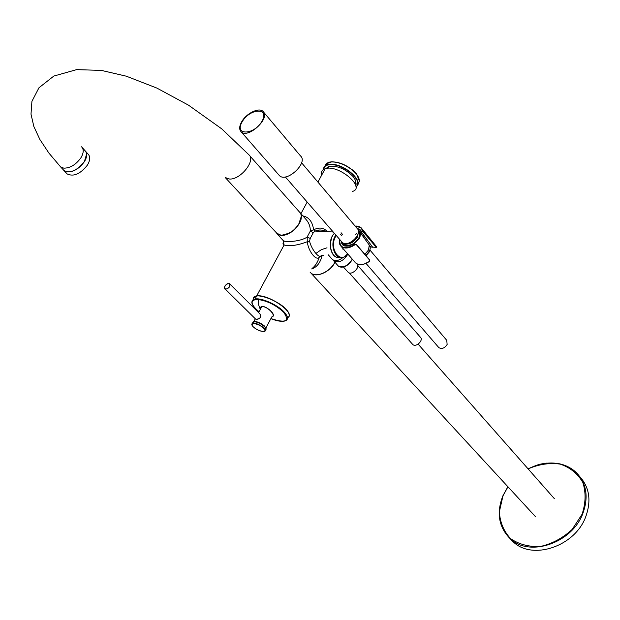 <?xml version="1.0" encoding="UTF-8"?>
<svg xmlns="http://www.w3.org/2000/svg" width="620" height="620" viewBox="0 0 620 620"><rect width="100%" height="100%" fill="white"/><g stroke="black" fill="none" stroke-linecap="round" stroke-linejoin="round"><path stroke-width="0.93" d="M301.584 162.789L357.143 228.447C363.312 233.779 347.642 248.279 342.178 242.296L341.713 241.769M263.601 112.112L300.522 155.946C308.582 162.696 286.448 183.249 279.395 175.569L278.798 174.894M241.637 121.846C246.233 113.383 259.044 107.074 263.012 111.414C270.932 117.893 248.008 139.221 241.141 131.773C239.064 129.549 239.227 126.24 241.637 121.846M579.964 476.819C589.442 487.498 591.395 500.728 585.83 516.483C575.112 546.677 531.766 560.829 512.856 541.446L510.368 538.896M438.572 347.316L438.851 347.642C441.843 349.3 444.602 348.254 447.129 344.503L446.772 340.349L370.039 250.17M358.313 230.764L358.631 231.128C360.142 232.787 360.204 235.073 358.81 237.995C354.175 244.52 349.432 246.574 344.565 244.148L344.131 243.644M358.244 230.431L359.228 231.167C360.739 232.903 360.778 235.267 359.344 238.266L353.904 244.047M346.743 245.822L344.542 244.753L343.488 243.149L344.418 244.629M359.848 232.012L369.249 245.024L368.551 249.961L364.862 254.301M368.559 249.938L364.909 254.355M85.343 150.993C87.404 153.558 87.087 157.131 84.398 161.696C77.291 170.639 70.525 173.623 64.085 170.639L63.713 170.267M85.692 151.419L88.048 154.055C90.443 156.581 90.241 160.247 87.443 165.067C80.368 173.988 73.61 176.948 67.177 173.957L66.534 173.267M331.987 259.005L332.397 259.47C335.226 261.477 338.791 260.795 343.1 257.416M369.218 244.931L370.651 246.783L372.279 247.287L372.349 246.799L368.768 241.978M370.373 246.613L369.233 245.078M352.462 244.513L352.951 244.249M360.662 231.144L359.925 230.764L359.352 231.245M359.925 230.764L359.98 229.989M359.344 231.151L366.017 240.374M342.752 244.753L341.45 241.459M356.887 228.152L359.941 229.935M355.632 234.903L356.345 233.523M357.639 235.05L356.934 236.422M340.365 234.104L341.667 235.615L342.372 234.251L341.07 232.748M242.149 121.83C249.922 108.097 269.995 107.221 262.004 121.218C253.991 135.307 233.957 135.664 242.149 121.83M254.433 321.733L252.875 323.183C251.41 319.099 264.895 324.438 265.786 328.313M355.314 184.225C356.267 182.195 355.547 179.661 353.144 176.615C345.317 168.772 337.21 165.377 328.817 166.424L326.027 168.5M253.487 299.569C251.108 289.292 285.363 302.599 288.695 313.34M412.409 344.115L412.672 344.41C415.873 347.874 423.925 340.287 420.36 337.164L357.709 265.438M347.874 271.971L348.146 272.281C351.509 275.908 360.731 267.197 356.95 263.965L356.795 263.787M340.372 257.176L339.38 257.385L340.372 257.176M326.135 231.64C322.888 229.718 319.215 229.532 315.123 231.082L313.278 232.678L310.217 238.46L309.55 241.234C311.674 250.054 319.61 259.191 321.144 255.541M323.392 255.269L319.339 256.967C316.704 261.725 308.279 251.565 307.288 241.715L307.156 237.018L310.217 238.46M309.55 241.234L307.288 241.715C297.709 245.388 289.974 246.481 284.084 245.001L284.076 245.001C282.673 244.35 282.658 243.242 284.022 241.668M302.901 215.915C308.938 217.139 312.511 221.766 313.619 229.787C319.362 227.021 323.919 227.656 327.306 231.702M282.983 240.312L283.278 240.638C285.619 242.49 301.126 241.513 307.156 237.018L310.31 231.097L313.619 229.787L314.882 231.183M300.15 212.799L305.769 219.162C308.884 222.611 310.395 226.587 310.31 231.097L313.278 232.678M311.976 268.545C315.301 266.05 317.758 262.19 319.339 256.967L319.742 256.231M321.935 255.169L322.005 256.029C320.222 262.872 316.804 267.189 311.752 268.971M299.786 212.358C301.46 214.287 301.793 216.961 300.778 220.371C296.647 229.563 290.16 234.593 281.333 235.453L276.977 233.787L283.278 240.638L284.084 245.001L256.633 296.011L253.673 297.763M352.362 191.464C366.466 187.79 338.21 163.944 325.128 168.725C321.997 169.795 320.858 171.911 321.703 175.088M288.812 316.417C293.268 310.604 266.538 293.586 256.633 296.011M327.004 247.791L321.315 249.682L315.867 253.448M321.028 274.001C326.996 271.878 331.623 267.972 334.916 262.283C329.995 272.056 315.781 278.147 310.697 272.792C315.82 278.163 330.01 272.072 334.924 262.299M86.165 157.658L84.305 161.688C80.6 167.106 75.942 170.461 70.347 171.756M330.886 249.581L330.344 243.745L331.576 238.01M376.697 247.217L376.208 247.279L376.689 246.907M356.508 227.703L360.127 229.935L360.949 231.508L360.127 229.935L362.491 230.012L362.948 231.554L362.266 229.997C361.204 227.168 358.833 225.866 355.144 226.091M369.815 260.067L369.257 261.508L369.807 260.059L356.423 244.505M354.896 244.815L355.384 244.272L356.399 244.443L354.896 244.815C349.122 248.488 344.519 248.992 341.085 246.334L354.904 262.151M353.385 244.11L352.664 244.451L356.399 244.443M352.71 244.419L352.664 244.419C346.65 246.396 343.364 246.528 342.813 244.815C344.612 246.334 347.115 246.566 350.339 245.512M376.301 247.372L372.628 247.124L376.208 247.279L362.948 231.554L360.949 231.508L372.566 247.085L361.049 231.694M265.996 327.864L271.777 316.921C277.047 316.006 266.654 305.381 261.71 306.784L260.594 307.481L260.4 309.225M258.594 312.612L261.702 306.784L260.609 307.388M259.733 313.743C261.841 316.743 260.695 318.657 256.277 319.486L255.277 318.812L256.254 319.254C260.098 318.874 261.384 317.161 260.106 314.115L229.819 283.968M260.423 309.186L260.586 307.334C263.298 303.134 277.644 314.968 272.242 316.766M507.958 486.801L502.975 495.868L499.364 511.717C499.983 522.28 503.727 531.255 510.601 538.64C519.072 544.453 529.069 547.049 540.617 546.429C552.312 543.709 562.821 538.052 572.128 529.457L582.064 514.29C585.792 503.021 586.039 492.404 582.816 482.43C577.639 473.626 570.113 467.519 560.232 464.117C549.599 462.629 538.896 464.225 528.124 468.898M507.92 486.762L502.867 495.946C496.38 512.763 498.682 526.876 509.787 538.3C528.705 557.69 572.175 543.438 582.963 513.159C588.566 497.356 586.621 484.111 577.143 473.424C563.65 461.272 547.297 459.746 528.085 468.86M358.089 233.825L357.19 236.46C354.609 240.738 351.168 243.087 346.859 243.497M358.352 231.012L357.732 236.731C353.563 242.823 349.006 245.032 344.046 243.342M369.388 245.567L370.272 247.706L369.853 250.457L365.924 255.541M369.249 251.79L365.986 255.603M346.797 245.83L344.898 245.078C345.286 244.404 343.805 247.535 352.664 244.404M343.929 245.567L341.512 241.529M356.942 228.222L359.949 230.051M310.372 272.474L310.783 272.885C315.867 278.24 330.08 272.149 334.994 262.376M252.542 323.315L253.658 321.842C257.99 320.92 269.274 328.91 265.221 330.003M253.317 326.872C248.07 321.819 258.416 323.082 263.539 328.166C268.692 333.219 258.377 331.871 253.317 326.872M251.953 324.934L252.952 323.16C257.587 322.222 269.243 330.879 264.112 331.421M270.901 318.579C285.96 323.469 290.152 321.284 283.479 312.031C275.048 304.56 266.166 300.344 256.843 299.382C249.868 300.367 250.596 304.498 259.044 311.767C251.108 305.28 249.767 301.018 255.022 299.003L252.549 300.096L251.782 302.165M270.894 318.603C276.489 320.92 281.007 321.749 284.448 321.083C288.726 319.959 288.548 316.851 283.898 311.752C277.148 304.583 261.346 297.631 255.022 299.003L256.595 296.081C267.879 293.407 297.003 313.86 287.533 317.657M253.379 299.623C253.154 297.709 254.223 296.531 256.595 296.081C265.562 293.795 289.928 308.179 289.091 315.076M344.317 266.522C347.812 265.329 350.37 263.074 351.997 259.749M337.691 265.399L338.101 265.864C343.255 268.243 347.975 265.996 352.276 259.144M332.909 259.873L333.669 260.896C338.822 263.252 343.558 260.989 347.882 254.115M338.218 257.509C330.344 257.656 327.252 240.606 333.986 233.748L334.382 233.329M310.085 272.149L310.697 272.792L310.093 272.133M301.212 216.085C302.382 224.045 289.78 236.243 281.317 235.337L280.263 235.213M82.22 147.537L84.956 150.598C87.343 153.117 87.133 156.79 84.32 161.611C77.213 170.554 70.44 173.538 64.007 170.554L63.364 169.865M81.561 146.808C83.948 149.319 83.723 153 80.894 157.829C75.903 164.726 70.192 168.167 63.759 168.16L60.535 166.819L64.007 170.554C70.494 173.554 77.267 170.601 84.328 161.688L86.599 154.194M284.898 234.918C292.198 232.57 297.391 227.865 300.46 220.813M276.233 232.973L281.201 235.313C292.121 236.569 306.706 217.744 299.39 211.939L249.504 155.481M277.869 234.391L225.254 177.553L229.586 179.041C240.576 179.847 256.068 160.301 248.891 154.783L221.712 128.836L188.526 105.183L156.899 88.094L126.294 76.183L101.401 70.416L76.648 69.626L53.816 76.066L38.967 87.769L31.93 101.324L31 114.119L33.837 126.472L39.905 139.531L48.91 153.078L60.535 166.819M339.589 257.455C330.94 259.493 326.794 240.467 334.444 233.399C327.926 239.413 329.662 255.579 336.931 257.261M335.839 235.011L334.924 236.53C329.15 246.628 336.784 262.198 344.65 256.711L347.626 253.82M336.242 235.468L335.451 236.794C328.732 248.705 340.357 264.655 347.588 253.781M355.911 186.659C364.142 181.722 344.333 164.122 330.879 164.657C326.353 164.757 323.95 166.323 323.671 169.353M355.919 186.814C365.064 182.148 344.805 163.719 330.847 164.277L327.259 164.757C324.764 165.587 323.524 167.144 323.539 169.43M358.577 177.506L356.244 173.647C348.029 165.238 339.202 161.37 329.762 162.029M328.53 162.393L325.376 166.106M355.462 184.605L358.011 183.086M357.949 183.791C360.142 181.466 359.615 178.188 356.361 173.964C349.533 166.625 341.465 162.579 332.165 161.828L326.965 163.044L325.562 164.385L324.896 166.137M363.157 231.345L376.41 247.062M364.467 263.934L369.264 261.524C363.553 265.104 358.972 265.562 355.531 262.865C359.034 265.577 363.622 265.135 369.288 261.539M361.762 228.532L376.666 246.838M339.683 239.429C339.473 248.171 344.495 249.891 354.756 244.613L352.664 244.451C345.805 247.512 341.938 246.365 341.07 241.025M362.491 230.012L361.135 227.78L355.128 226.075M339.667 239.413C338.962 242.358 339.435 244.66 341.085 246.334L339.489 243.311L339.651 239.397M356.337 244.652L369.745 260.26M360.065 230.121L356.74 227.974M341.302 241.288L342.813 244.815M265.949 329.274L264.755 326.236C261.005 323.067 257.385 321.462 253.882 321.423L252.72 322.253M224.51 287.44L224.967 288.842L225.765 289.16C229.144 288.215 230.446 286.44 229.679 283.836L228.408 283.526M226.168 284.627L225.386 285.456M225.726 288.959C230.121 289.183 231.601 280.922 226.587 284.231L225.044 285.867C224.169 287.595 224.394 288.626 225.726 288.959M285.339 176.933L342.178 242.296M241.141 131.773L279.395 175.569M507.889 486.723L502.859 495.868C496.349 512.67 498.658 526.814 509.787 538.3L512.856 541.446M577.143 473.424C571.741 467.922 565.006 464.558 556.938 463.326L546.522 463.14C540.593 464.225 540.384 463.311 528.054 468.821M366.009 263.384L438.851 347.642M343.805 243.265L344.565 244.148M370.287 248.171L369.404 251.774L366.048 255.68M64.085 170.639L67.177 173.957M332.397 259.47L328.22 254.774M310.783 272.885L535.587 516.778M418.143 344.154L554.373 498.682M263.322 331.529C259.78 331.188 256.424 329.623 253.254 326.849C251.402 324.965 251.302 323.741 252.952 323.16L253.658 321.842L256.347 321.966C255.858 321.028 267.15 326.779 265.964 328.933M328.817 166.424L327.817 168.276M412.672 344.41L349.238 272.909M348.146 272.281L343.41 266.941M332.963 259.904L338.101 265.864C338.66 267.236 346.34 269.731 352.385 259.269M325.748 231.617C322.322 229.648 318.773 229.47 315.123 231.082L333.219 231.996M300.933 213.683L307.187 202.058M317.928 182.102L325.128 168.725M301.235 216.589L298.631 224.533L293.926 229.974C291.64 232.244 287.417 234.019 281.248 235.321L279.248 234.98M344.65 256.711L347.665 253.867M359.29 180.683L356.361 173.693L352.811 170.113L343.658 164.432L337.528 162.347L331.956 161.727L328.577 162.316L327.259 164.757C324.803 165.649 323.562 167.206 323.531 169.438M361.135 227.78L355.113 226.052M356.407 244.458L369.807 260.059M372.574 247.093L359.615 229.555M343.464 249.062L342.666 249.008M255.277 318.812L253.882 321.423L252.813 322.175M255.525 318.99L224.967 288.842C224.424 289.23 224.448 288.238 225.044 285.867L226.587 284.231C228.997 283.402 230.036 283.278 229.679 283.836M258.346 299.452L258.54 304.66L260.292 309.434"/></g></svg>
